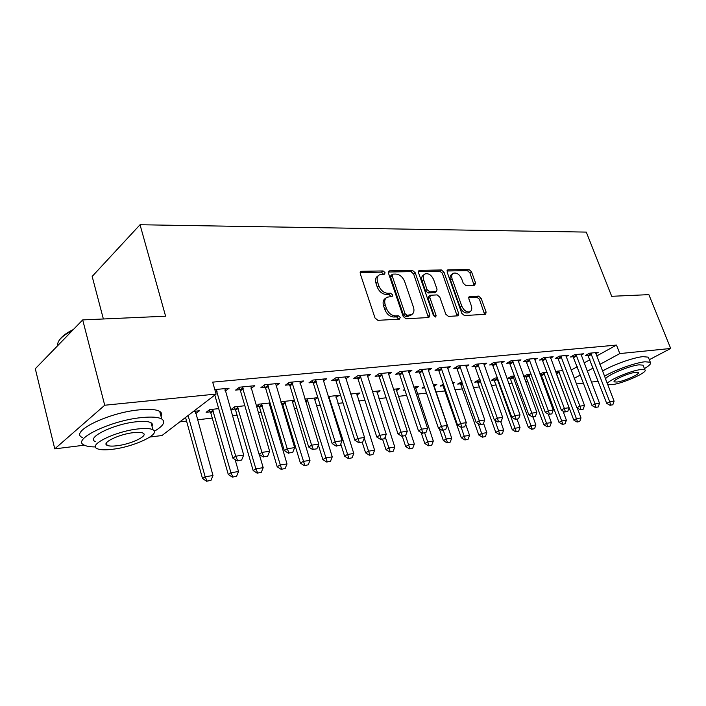 <?xml version="1.0" encoding="UTF-8"?>
<svg xmlns="http://www.w3.org/2000/svg" width="706" height="706" viewBox="0 0 706 706"><rect width="100%" height="100%" fill="white"/><g stroke="black" fill="none" stroke-linecap="round" stroke-linejoin="round"><path stroke-width="1.06" d="M385.017 272.578L383.058 270.936L361.534 271.298L360.845 271.475L360.272 273.76L375.001 317.965L377.886 320.339L399.411 319.147L400.223 317.365L398.255 315.732L395.51 315.873C391.459 315.608 388.432 313.111 386.438 308.381L385.202 304.71C384.17 301.162 384.779 298.656 387.029 297.2L392.192 296.467L392.58 294.843L390.612 293.202L387.868 293.299C383.817 292.964 380.799 290.457 378.822 285.771L377.604 282.153C376.598 278.702 377.18 276.275 379.36 274.855L384.646 274.157L385.017 272.578M383.534 274.281L381.478 272.145L360.148 272.516M398.714 319.183L396.622 316.879L393.886 317.029L395.51 315.873M391.08 296.608L389.006 294.384L386.261 294.481L387.868 293.299M474.635 285.215L475.553 282.93L471.484 271.695L468.952 269.507L448.151 269.851L447.604 269.983L447.154 272.145L461.812 313.34L464.424 315.556L485.649 314.285L486.099 312.043L481.113 298.276L478.571 296.096L469.269 296.573L468.819 298.779L471.29 305.672C472.199 308.566 471.784 310.569 470.046 311.69C466.737 312.546 463.983 310.693 461.795 306.122L452.149 279.055C451.284 276.275 451.681 274.343 453.34 273.266C456.667 272.401 459.447 274.255 461.662 278.826L463.26 283.274L465.828 285.48L474.635 285.215M596.658 356.009L616.479 345.075L212.682 382.14L216.107 394.063L161.974 435.531L149.919 437.032M616.479 345.075L619.806 353.574L670.7 348.473L649.308 359.707M84.341 445.186L54.768 448.866L35.3 368.735L82.699 319.906L165.601 316.209L140.035 224.746L586.289 232.097L611.696 296.299L648.867 294.64L670.7 348.473M82.699 319.906L104.717 405.235L216.107 394.063M415.207 272.737L412.498 270.442L389.65 270.83L389.015 270.989L388.485 273.231L403.197 316.464L406.003 318.785L428.833 317.524L429.901 315.035L415.207 272.737L413.61 273.91L410.91 271.625L388.344 272.022M419.593 270.327L441.382 269.966L444.003 272.207L458.662 313.508L458.168 315.794L448.46 316.438L445.786 314.188L439.803 297.155L437.138 294.896L430.342 295.276L429.839 297.544L436.087 315.432L435.717 317.065L433.458 315.573L418.517 272.675L419.002 270.477L419.593 270.327L418.437 271.175M140.035 224.746L92.168 276.434L103.376 318.988M581.126 355.162L583.597 353.785L574.649 354.65L570.51 356.98L573.325 356.698M540.187 374.833L541.246 374.718M547.274 372.283L542.385 372.83L539.958 374.198M550.574 358.216L553.16 356.733L543.682 357.66L539.552 360.042L542.482 359.751M514.665 375.892L511.409 376.254L507.508 378.504L510.394 378.178M518.23 361.446L520.94 359.866L510.897 360.837L506.767 363.281L509.838 362.981M480.071 379.722L478.668 379.872L474.767 382.175L477.785 381.84M483.945 364.887L486.778 363.184L476.118 364.217L471.996 366.723L475.209 366.405M443.421 384.055L440.112 386.067L443.262 385.705M452.458 382.776L454.602 382.537L452.758 383.64M447.525 368.541L450.49 366.705L439.167 367.808L435.055 370.368L438.435 370.041M404.626 389.385L403.355 390.189L404.838 390.021M413.69 387.065L418.473 386.535L415.534 388.353M408.765 372.45L411.88 370.456L399.817 371.63L395.739 374.259L399.287 373.906M372.336 391.636L380.102 390.771L377.013 392.748M367.438 376.625L370.721 374.454L357.836 375.698L353.803 378.407L357.536 378.037M328.131 396.525L339.277 395.289L336.03 397.443M323.277 381.108L326.737 378.725L312.943 380.057L308.972 382.837L312.917 382.449M281.412 403.867L282.259 403.77M294.367 400.258L282.118 401.617L280.97 402.411M294.57 400.92L292.337 402.455M275.984 385.926L279.638 383.296L264.847 384.726L260.955 387.585L265.121 387.17M244.841 405.738L234.657 406.859L231.038 409.515L235.098 409.065M214.818 389.588L229.071 388.203L225.24 391.115L224.923 389.994M195.597 413.495L195.359 411.598M193.444 411.421L199.436 410.76L195.88 413.46M571.136 370.094L577.252 366.723M584.091 362.946L589.951 359.716M179.818 421.861L186.56 421.076M197.371 419.814L212.259 418.076M232.327 415.737L237.084 415.181M258.228 412.71L261.061 412.383M271.21 411.201L272.481 411.051M283.203 409.798L284.244 409.683M294.181 408.518L296.802 408.218M316.412 405.924L320.286 405.473M337.927 403.417L342.975 402.826M358.754 400.99L364.905 400.267M378.945 398.634L386.111 397.796M398.511 396.348L406.638 395.404M417.484 394.133L426.503 393.083M435.893 391.989L445.204 390.903M454.885 389.774L462.704 388.856M473.373 387.612L479.709 386.879M491.305 385.52L496.23 384.946M508.691 383.499L512.3 383.076M525.573 381.522L527.929 381.249M541.961 379.616L543.135 379.475M218.701 408.624L209.673 409.621L206.099 412.313L210.282 411.845M251.054 388.485L254.804 385.705L239.475 387.197L235.627 390.091L239.925 389.668M256.437 406.665L259.076 406.374M270.045 402.95L258.793 404.194L256.243 406.012M270.469 404.344L269.383 405.103M300.041 383.473L303.598 380.966L289.319 382.352L285.383 385.167L289.442 384.77M304.868 399.093L317.85 397.663L314.541 399.905M345.728 378.822L349.099 376.554L335.774 377.842L331.767 380.587L335.606 380.207M350.608 394.036L360.007 392.995L356.848 395.051M388.441 374.498L391.636 372.424L379.166 373.633L375.115 376.298L378.751 375.936M393.348 389.306L399.578 388.618L396.569 390.515L396.357 388.98M428.215 368.867L428.454 370.474L431.49 368.55L419.805 369.688L415.71 372.283L419.17 371.938M424.324 386.667L422.003 388.097L424.712 387.788M433.378 384.885L436.802 384.505L433.934 386.261M466.013 366.688L468.908 364.914L457.929 365.982L453.808 368.514L457.109 368.188M461.98 381.717L457.691 384.09L460.771 383.746M470.955 380.728L471.89 380.622L471.078 381.099M501.339 363.14L504.11 361.498L493.768 362.505L489.637 364.976L492.779 364.667M497.624 377.781L495.268 378.037L491.367 380.313L494.315 379.978M534.636 359.804L537.284 358.277L527.532 359.222L523.393 361.64L526.394 361.34M523.799 376.677L526.032 376.422M531.203 374.065L527.108 374.515L523.711 376.448M566.071 356.671L568.595 355.242L559.381 356.133L555.251 358.489L558.119 358.207M562.894 370.562L557.246 371.18L555.737 372.027M595.785 353.706L598.203 352.365L589.484 353.212L585.362 355.515L588.107 355.242M574.243 378.319L580.394 374.983M587.268 371.25L593.146 368.055M599.888 364.393L619.806 353.574M598.203 381.258L591.407 382.096M583.474 383.084L576.378 383.967M54.768 448.866L104.717 405.235M378.434 275.561L377.772 276.064C375.592 277.476 375.01 279.911 376.016 283.353L377.604 282.153M386.261 294.481C382.211 294.146 379.201 291.649 377.225 286.971L376.016 283.353M386.147 297.844L385.423 298.382C383.164 299.829 382.555 302.336 383.587 305.883L385.202 304.71M393.886 317.029C389.836 316.756 386.809 314.267 384.823 309.537L383.587 305.883M428.392 317.541L413.61 273.91M392.951 274.105L392.139 275.79L405.05 313.649L407.009 315.273L411.66 314.638C413.91 313.19 414.501 310.684 413.434 307.128L404.617 281.465C402.676 276.902 399.728 274.431 395.792 274.052L392.951 274.105M392.315 274.36L390.912 275.411L390.542 276.981L392.139 275.79M410.795 315.247L408.218 316.262L405.376 316.412L403.426 314.797L390.542 276.981M418.367 271.492L439.785 271.113L441.382 269.966M457.153 315.953L442.397 273.354L439.785 271.113M430.122 295.426L428.727 296.414L428.215 298.673L434.446 316.544L436.087 315.432M433.643 279.629C431.366 274.916 428.48 273.028 424.968 273.963C423.247 275.075 422.815 277.052 423.679 279.867L427.068 289.592L429.76 291.86L436.537 291.507L437.032 289.266L433.643 279.629M424.341 274.413L423.371 275.128C421.65 276.24 421.217 278.217 422.073 281.032L423.679 279.867M435.134 292.487L428.136 292.999L425.453 290.74L422.073 281.032M452.784 273.654L451.725 274.405C450.066 275.481 449.669 277.414 450.534 280.194L452.149 279.055M468.881 312.458L468.396 312.776C465.086 313.632 462.342 311.787 460.153 307.216L450.534 280.194M484.598 314.435L479.471 299.362L476.929 297.191L468.66 297.526M474.097 285.233L469.878 272.816L467.346 270.627L446.995 270.989M185.554 417.467L202.507 478.536L205.146 476.762L212.991 475.535L195.368 411.21M206.62 481.254L210.979 480.336L206.62 481.254L202.507 478.536M188.105 415.516L205.146 476.762L207.061 480.954M212.991 475.535L210.979 480.336M214.809 395.051L232.874 458.123L235.725 456.208L216.133 389.456M241.637 460.012L237.181 460.921L241.637 460.012L243.694 455.043L224.896 388.609M237.657 460.603L235.725 456.208L243.694 455.043M232.874 458.123L237.181 460.921M209.179 410.001L210.803 412.948L228.285 474.476L230.959 472.72L238.531 471.529L235.098 459.571M232.345 477.141L236.581 476.241L232.345 477.141L228.285 474.476M212.506 409.312L230.959 472.72L232.795 476.85M238.531 471.529L236.581 476.241M234.057 407.309L235.619 410.142L253.163 470.558L255.881 468.819L263.188 467.672L259.305 454.426M257.187 473.17L261.291 472.296L257.187 473.17L253.163 470.558M237.357 406.559L255.881 468.819L257.637 472.879M263.188 467.672L261.291 472.296M263.806 456.711L267.645 456.147L263.806 456.711L261.961 452.387L259.076 454.285L240.455 390.78L238.769 387.726M250.754 386.094L269.639 451.275L261.961 452.387L242.299 386.914M267.645 456.147L269.639 451.275M259.076 454.285L263.32 457.029M289.01 452.97L292.708 452.414L289.01 452.97L287.236 448.716L284.324 450.587L265.65 388.274L264.018 385.335M275.693 383.676L294.649 447.63L287.236 448.716L267.539 384.47M292.708 452.414L294.649 447.63M284.324 450.587L288.516 453.278M154.323 431.269C163.377 425.939 165.857 421.853 161.745 418.993C158.17 417.043 151.358 416.584 141.315 417.625C110.339 420.547 71.085 439.741 84.173 445.098C86.52 446.333 90.297 446.933 95.504 446.924M151.49 424.341L152.284 423.891M161.083 416.54C162.265 414.404 161.798 412.692 159.688 411.395C156.097 409.374 149.275 408.862 139.241 409.851C108.283 412.595 69.144 431.878 82.249 437.446M95.213 441.532C85.938 437.623 113.975 423.953 136.187 421.8C143.477 421.023 148.428 421.332 151.058 422.744L152.461 424.341L152.037 426.406M112.704 449.254C134.493 446.739 161.542 433.811 152.946 429.76C150.325 428.401 145.365 428.127 138.076 428.939C115.855 431.207 87.738 444.824 97.004 448.592C99.899 449.978 105.132 450.199 112.704 449.254M133.434 432.654C119.155 434.146 101.17 442.839 107.065 445.301C108.892 446.192 112.236 446.342 117.081 445.742C131.175 444.153 148.719 435.743 143.106 433.166C141.385 432.284 138.164 432.116 133.434 432.654M72.356 330.558C62.64 335.544 57.733 340.248 57.636 344.66M59.781 339.533C62.102 336.171 66.638 332.826 73.389 329.499M644.428 368.62C649.52 365.558 651.479 363.422 650.314 362.231L644.922 361.781C635.365 362.681 614.273 370.235 604.468 376.245M648.655 358.083L648.293 357.165L642.892 356.654C633.317 357.51 612.252 365.055 602.492 371.118M605.624 379.228C604.777 376.174 628.975 365.717 639.115 364.834L643.051 365.152L643.316 365.805M607.601 384.364L611.89 384.691C623.019 383.526 648.752 372.009 644.905 369.82L640.986 369.538C630.846 370.482 606.604 380.905 607.416 383.887M635.709 372.283C628.516 372.971 611.608 380.578 614.291 381.884L616.956 382.043C624.139 381.311 640.792 373.853 638.268 372.459L635.709 372.283M607.434 383.764L605.81 379.713M596.402 376.519L596.782 377.551M598.344 381.584L598.732 382.599M258.078 404.706L259.587 407.433L277.193 466.772L279.938 465.051L286.998 463.948L269.136 403.047M281.165 469.34L285.153 468.493L281.165 469.34L277.193 466.772M261.379 403.903L281.623 469.049M286.998 463.948L285.153 468.493M281.306 402.182L282.771 404.812L300.412 463.118L303.183 461.415L310.005 460.347L292.09 400.514M304.339 465.633L308.213 464.804L304.339 465.633L300.412 463.118M284.589 401.343L304.798 465.351M310.005 460.347L308.213 464.804M313.314 449.351L316.879 448.822L313.314 449.351L311.62 445.168L308.672 447.013L289.963 385.847L288.392 383.023M299.759 381.337L318.768 444.127L311.62 445.168L291.896 382.105M316.879 448.822L318.768 444.127M308.672 447.013L312.82 449.66M336.771 445.865L340.213 445.345L336.771 445.865L335.147 441.744L332.173 443.571L313.438 383.508L311.92 380.781M323.004 379.087L342.048 440.738L335.147 441.744L315.405 379.819M340.213 445.345L342.048 440.738M332.173 443.571L336.268 446.166M318.388 445.071L322.863 459.58L325.66 457.894L332.252 456.861L314.302 398.052M326.746 462.051L330.505 461.247L326.746 462.051L322.863 459.58M307.048 398.855L327.213 461.777M332.252 456.861L330.505 461.247M359.416 442.494L362.752 442L359.416 442.494L357.863 438.444L354.871 440.244L336.118 381.249L334.644 378.61M345.463 376.898L364.525 437.473L357.863 438.444L338.121 377.613M362.752 442L364.525 437.473M354.871 440.244L358.922 442.794M340.76 443.977L344.581 456.155L347.396 454.487L353.777 453.49L335.809 395.678M348.42 458.591L352.082 457.806L348.42 458.591L344.581 456.155M328.775 396.454L348.888 458.318M353.777 453.49L352.082 457.806M381.302 439.238L384.523 438.761L381.302 439.238L379.81 435.249L376.801 437.032L358.039 379.06L356.618 376.519M367.182 374.798L386.253 434.314L379.81 435.249L360.078 375.486M384.523 438.761L386.253 434.314M376.801 437.032L380.799 439.529M362.231 442.3L365.602 452.846L368.435 451.196L374.612 450.225L356.627 393.374M369.397 455.238L372.962 454.47L369.397 455.238L365.602 452.846M364.261 438.161L369.865 454.964M374.612 450.225L372.962 454.47M382.59 439.264L385.961 449.643L388.803 448.01L394.795 447.066L376.801 391.142M389.712 451.99L393.18 451.24L389.712 451.99L385.961 449.643M385.211 436.979L390.189 451.716M394.795 447.066L393.18 451.24M402.323 436.326L405.685 446.536L408.545 444.912L414.351 444.012L396.569 390.524M409.392 448.848L412.772 448.116L409.392 448.848L405.685 446.536M405.491 435.673L409.868 448.575M414.351 444.012L412.772 448.116M421.129 432.54L424.809 443.527L427.677 441.921L433.307 441.038L415.331 386.879M428.48 445.795L431.763 445.08L428.48 445.795L424.809 443.527M424.677 432.999L428.957 445.53M433.307 441.038L431.763 445.08M439.264 428.56L443.359 440.606L446.236 439.017L451.69 438.161L433.731 384.841M446.977 442.839L450.19 442.141L446.977 442.839L443.359 440.606M443.236 430.236L447.463 442.574M451.69 438.161L450.19 442.141M442.574 384.567L461.353 437.773L464.23 436.202L469.534 435.373L465.695 424.306M464.936 439.97L468.069 439.291L464.936 439.97L461.353 437.773M461.195 427.395L465.422 439.706M469.534 435.373L468.069 439.291M460.109 382.643L478.818 435.02L481.704 433.466L486.849 432.654L483.548 423.256M482.366 437.182L485.419 436.52L482.366 437.182L478.818 435.02M478.297 423.732L482.851 436.926M486.849 432.654L485.419 436.52M477.141 380.772L495.788 432.346L498.674 430.81L503.669 430.025L500.695 421.667M499.292 434.481L502.275 433.828L499.292 434.481L495.788 432.346M494.915 420.202L499.777 434.225M503.669 430.025L502.275 433.828M493.688 378.954L512.265 429.751L515.159 428.224L520.013 427.465L517.057 419.24M515.742 431.851L518.645 431.207L515.742 431.851L512.265 429.751M496.83 377.86L516.218 431.595M520.013 427.465L518.645 431.207M402.464 436.087L405.579 435.628L402.464 436.087L401.034 432.16L398.007 433.925L379.254 376.942L377.869 374.48M388.185 372.75L407.265 431.251L401.034 432.16L381.311 373.421M405.579 435.628L407.265 431.251M398.007 433.925L401.952 436.379M422.929 433.043L425.939 432.601L422.929 433.043L421.561 429.177L418.517 430.925L399.781 374.895L398.44 372.512M408.518 370.782L427.589 428.304L421.561 429.177L401.864 371.427M425.939 432.601L427.589 428.304M418.517 430.925L422.417 433.334M442.741 430.095L445.654 429.663L442.741 430.095L441.418 426.283L438.373 428.012L419.655 372.918L418.358 370.606M428.454 370.474L447.26 425.436L441.418 426.283L421.764 369.494M445.654 429.663L447.26 425.436M438.373 428.012L442.23 430.386M461.918 427.245L464.742 426.821L461.918 427.245L460.656 423.485L457.603 425.197L438.911 370.994L437.649 368.753M447.286 367.014L466.304 422.665L460.656 423.485L441.047 367.623M464.742 426.821L466.304 422.665M457.603 425.197L461.415 427.527M480.504 424.482L483.248 424.077L480.504 424.482L479.286 420.776L476.232 422.47L456.35 366.952M465.783 365.223L484.766 419.982L479.286 420.776L459.73 365.805M483.248 424.077L484.766 419.982M476.232 422.47L479.992 424.765M498.524 421.8L501.181 421.403L498.524 421.8L497.351 418.155L494.288 419.823L474.485 365.205M483.725 363.475L502.663 417.378L497.351 418.155L477.847 364.049M501.181 421.403L502.663 417.378M494.288 419.823L498.012 422.082M515.989 419.205L518.566 418.817L515.989 419.205L514.868 415.605L511.797 417.255L492.082 363.519M501.128 361.79L520.022 414.854L514.868 415.605L495.427 362.346M518.566 418.817L520.022 414.854M511.797 417.255L515.477 419.479M532.942 416.681L535.439 416.311L532.942 416.681L531.856 413.134L528.794 414.766L509.158 361.869M518.019 360.148L536.86 412.41L531.856 413.134L512.485 360.687M535.439 416.311L536.86 412.41M528.794 414.766L532.43 416.955M549.4 414.237L551.827 413.875L549.4 414.237L548.359 410.733L545.288 412.348L525.741 360.272M534.424 358.56L553.213 410.027L548.359 410.733L529.05 359.08M551.827 413.875L553.213 410.027M545.288 412.348L548.889 414.501M509.785 377.189L528.291 427.227L531.186 425.718L535.898 424.977L532.951 416.875M531.724 429.301L534.566 428.666L531.724 429.301L528.291 427.227M512.918 376.086L532.2 429.045M535.898 424.977L534.566 428.666M565.374 411.854L567.739 411.51L565.374 411.854L564.376 408.403L561.305 410.001L541.846 358.719M550.371 357.007L569.089 407.715L564.376 408.403L545.147 357.518M567.739 411.51L569.089 407.715M561.305 410.001L564.862 412.119M525.44 375.468L543.867 424.774L546.762 423.282L551.351 422.559L548.235 414.113M547.265 426.812L550.045 426.195L547.265 426.812L543.867 424.774M528.556 374.356L547.75 426.565M551.351 422.559L550.045 426.195M580.906 409.551L583.191 409.206L580.906 409.551L579.935 406.144L576.864 407.724L557.502 357.201M565.859 355.506L584.515 405.473L579.935 406.144L560.785 356M583.191 409.206L584.515 405.473M576.864 407.724L580.394 409.807M540.672 373.792L559.02 422.391L561.914 420.908L566.38 420.211L562.938 410.98M562.382 424.394L565.091 423.794L562.382 424.394L559.02 422.391M543.77 372.671L562.867 424.147M566.38 420.211L565.091 423.794M595.988 407.3L598.211 406.974L595.988 407.3L595.052 403.938L591.999 405.509L572.725 355.736M580.923 354.041L599.509 403.294L595.052 403.938L575.99 354.518M598.211 406.974L599.509 403.294M591.999 405.509L595.476 407.565M556.222 373.333L573.766 420.061L576.652 418.596L581.003 417.917L577.252 407.953M577.093 422.047L579.75 421.456L577.093 422.047L573.766 420.061M558.587 371.038L577.57 421.8M581.003 417.917L579.75 421.456M610.655 405.12L612.826 404.803L610.655 405.12L609.763 401.802L606.701 403.355L587.533 354.297M595.582 352.621L614.088 401.176L609.763 401.802L590.772 353.088M612.826 404.803L614.088 401.176M606.701 403.355L610.152 405.376M381.478 272.145L383.058 270.936M396.622 316.879L398.255 315.732M389.006 294.384L390.612 293.202M377.225 286.971L378.822 285.771M384.823 309.537L386.438 308.381M360.192 272.339L361.534 271.298M428.26 316.156L429.901 315.035M388.406 271.766L389.65 270.83M410.91 271.625L412.498 270.442M403.426 314.797L405.05 313.649M405.376 316.412L407.009 315.273M408.218 316.262L409.851 315.123M442.397 273.354L444.003 272.207M457.011 314.602L458.662 313.508M428.215 298.673L429.839 297.544M425.453 290.74L427.068 289.592M428.136 292.999L429.76 291.86M434.375 292.778L435.99 291.649M460.153 307.216L461.795 306.122M468.784 297.102L469.764 296.441M476.929 297.191L478.571 296.096M479.471 299.362L481.113 298.276M484.448 313.12L486.099 312.043M447.083 270.61L448.151 269.851M467.346 270.627L468.952 269.507M469.878 272.816L471.484 271.695M473.929 284.041L475.553 282.93M216.698 390.409L215.356 391.451M217.077 391.283L215.63 392.395M210.803 412.948L213.388 411.016M210.45 412.127L213.027 410.195M235.619 410.142L238.231 408.236M235.266 409.339L237.878 407.433M242.864 387.85L240.084 389.933M243.235 388.706L240.455 390.78M268.086 385.388L265.279 387.435M268.465 386.226L265.65 388.274M259.587 407.433L262.235 405.553M259.243 406.638L261.891 404.759M282.771 404.812L285.445 402.958M282.418 404.035L285.092 402.173M292.434 383.005L289.592 385.026M292.805 383.826L289.963 385.847M315.935 380.71L313.076 382.705M316.297 381.514L313.438 383.508M305.733 401.908L307.887 400.443M305.477 401.087L307.542 399.675M338.642 378.487L335.756 380.455M339.004 379.281L336.118 381.249M328.775 398.572L329.605 398.016M328.519 397.76L329.27 397.266M360.589 376.342L357.686 378.284M360.951 377.119L358.039 379.06M443.73 386.632L444.206 386.341M443.403 385.944L443.95 385.608M461.239 384.646L462.704 383.773M460.912 383.976L462.448 383.058M478.244 382.731L480.645 381.319M477.927 382.061L480.389 380.613M494.765 380.861L497.58 379.228M494.456 380.207L497.262 378.575M381.822 374.268L378.901 376.183M382.175 375.027L379.254 376.942M402.367 372.256L399.428 374.145M402.72 373.006L399.781 374.895M422.259 370.306L419.311 372.177M422.612 371.047L419.655 372.918M441.532 368.426L438.576 370.271M441.877 369.159L438.911 370.994M460.206 366.599L457.241 368.417M460.55 367.314L457.585 369.132M478.324 364.825L475.35 366.626M478.659 365.531L475.685 367.332M495.894 363.113L492.912 364.887M496.23 363.802L493.247 365.576M512.944 361.446L509.97 363.193M513.28 362.125L510.297 363.881M529.509 359.822L526.526 361.551M529.835 360.501L526.852 362.231M510.835 379.043L513.65 377.428M510.526 378.398L513.341 376.783M545.597 358.251L542.614 359.963M545.914 358.913L542.94 360.625M526.473 377.278L529.288 375.68M526.164 376.642L528.979 375.045M561.226 356.724L558.252 358.41M561.552 357.377L558.57 359.072M541.678 375.557L544.494 373.977M541.378 374.93L544.185 373.35M576.423 355.233L573.448 356.909M576.749 355.877L573.766 357.554M556.487 373.889L559.302 372.327M556.196 373.262L558.993 371.7M591.204 353.785L588.239 355.445M591.522 354.43L588.548 356.08M410.027 315.776L411.66 314.638M434.922 292.637L436.537 291.507M468.396 312.776L470.046 311.69M161.745 418.993L159.688 411.395M151.058 422.744L152.946 429.76M106.447 442.891L107.065 445.301M650.314 362.231L648.293 357.165M643.051 365.152L644.905 369.82"/></g></svg>
